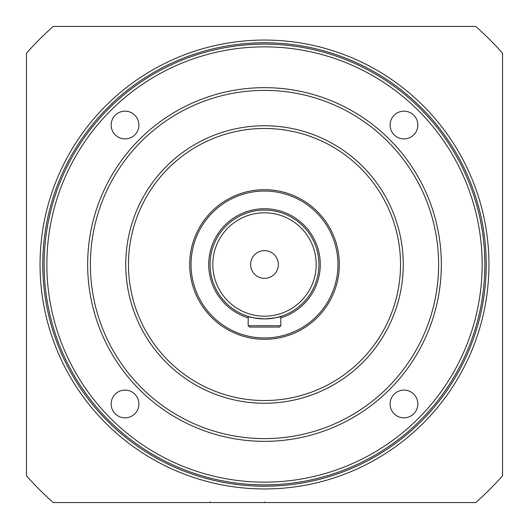 <?xml version="1.0" encoding="UTF-8"?>
<svg xmlns="http://www.w3.org/2000/svg" width="529" height="529" viewBox="0 0 529 529"><rect width="100%" height="100%" fill="white"/><g stroke="black" fill="none" stroke-linecap="round" stroke-linejoin="round"><path stroke-width="0.79" d="M264.5 250.627A13.873 13.873 0 0 0 250.627 264.5A13.873 13.873 0 0 0 264.5 278.373A13.873 13.873 0 0 0 278.373 264.5A13.873 13.873 0 0 0 264.5 250.627M280.826 325.712L279.464 327.074L249.536 327.074L248.174 325.712L280.826 325.712L280.826 316.408L276.125 317.658M248.174 325.712L248.174 316.408C249.146 317.255 254.581 318.094 264.5 318.914A54.414 54.414 0 0 0 318.914 264.5A54.414 54.414 0 0 0 264.5 210.086A54.414 54.414 0 0 0 210.086 264.5A54.414 54.414 0 0 0 264.5 318.914C274.419 318.094 279.861 317.255 280.826 316.408M264.5 337.958A73.458 73.458 0 0 0 337.958 264.5A73.458 73.458 0 0 0 264.5 191.042A73.458 73.458 0 0 0 191.042 264.5A73.458 73.458 0 0 0 264.5 337.958M264.5 339.314A74.814 74.814 0 0 0 339.314 264.5A74.814 74.814 0 0 0 264.5 189.686A74.814 74.814 0 0 0 189.686 264.5A74.814 74.814 0 0 0 264.5 339.314M270.498 318.577L267.7 318.815M264.5 502.55L210.086 502.55L264.5 502.55M486.224 264.5A221.724 221.724 0 0 0 264.5 42.776A221.724 221.724 0 0 0 42.776 264.5A221.724 221.724 0 0 0 264.5 486.224A221.724 221.724 0 0 0 486.224 264.5M40.052 264.5A224.448 224.448 0 0 1 264.5 40.052A224.448 224.448 0 0 1 488.948 264.5A224.448 224.448 0 0 1 264.5 488.948A224.448 224.448 0 0 1 40.052 264.5M26.45 53.191L26.45 475.809A318.306 318.306 0 0 0 53.191 502.55L475.809 502.55A318.306 318.306 0 0 0 502.55 475.809L502.55 53.191A318.306 318.306 0 0 0 475.809 26.45L53.191 26.45A318.306 318.306 0 0 0 26.45 53.191M264.5 502.008L263.958 502.55L210.635 502.55L210.086 502.008M125.029 111.156A13.873 13.873 0 0 0 111.156 125.029A13.873 13.873 0 0 0 125.029 138.902A13.873 13.873 0 0 0 138.902 125.029A13.873 13.873 0 0 0 125.029 111.156M403.971 111.156A13.873 13.873 0 0 0 390.098 125.029A13.873 13.873 0 0 0 403.971 138.902A13.873 13.873 0 0 0 417.844 125.029A13.873 13.873 0 0 0 403.971 111.156M403.971 390.098A13.873 13.873 0 0 0 390.098 403.971A13.873 13.873 0 0 0 403.971 417.844A13.873 13.873 0 0 0 417.844 403.971A13.873 13.873 0 0 0 403.971 390.098M125.029 390.098A13.873 13.873 0 0 0 111.156 403.971A13.873 13.873 0 0 0 125.029 417.844A13.873 13.873 0 0 0 138.902 403.971A13.873 13.873 0 0 0 125.029 390.098M264.5 438.614A174.114 174.114 0 0 0 438.614 264.5A174.114 174.114 0 0 0 264.5 90.386A174.114 174.114 0 0 0 90.386 264.5A174.114 174.114 0 0 0 264.5 438.614M264.5 87.662A176.838 176.838 0 0 1 441.338 264.5A176.838 176.838 0 0 1 264.5 441.338A176.838 176.838 0 0 1 87.662 264.5A176.838 176.838 0 0 1 264.5 87.662M264.5 482.144A217.644 217.644 0 0 0 482.144 264.5A217.644 217.644 0 0 0 264.5 46.856A217.644 217.644 0 0 0 46.856 264.5A217.644 217.644 0 0 0 264.5 482.144M264.5 44.132A220.368 220.368 0 0 1 484.868 264.5A220.368 220.368 0 0 1 264.5 484.868A220.368 220.368 0 0 1 44.132 264.5A220.368 220.368 0 0 1 264.5 44.132M264.5 403.25A138.75 138.75 0 0 1 125.75 264.5A138.75 138.75 0 0 1 264.5 125.75A138.75 138.75 0 0 1 403.25 264.5A138.75 138.75 0 0 1 264.5 403.25M264.5 128.474A136.026 136.026 0 0 0 128.474 264.5A136.026 136.026 0 0 0 264.5 400.526A136.026 136.026 0 0 0 400.526 264.5A136.026 136.026 0 0 0 264.5 128.474M264.5 316.19A51.69 51.69 0 0 0 316.19 264.5A51.69 51.69 0 0 0 264.5 212.81A51.69 51.69 0 0 0 212.81 264.5A51.69 51.69 0 0 0 264.5 316.19M280.826 317.83A55.77 55.77 0 0 0 264.5 208.73A55.77 55.77 0 0 0 248.174 317.83M264.5 210.086A54.414 54.414 0 0 0 210.086 264.5A54.414 54.414 0 0 0 264.5 318.914"/></g></svg>
